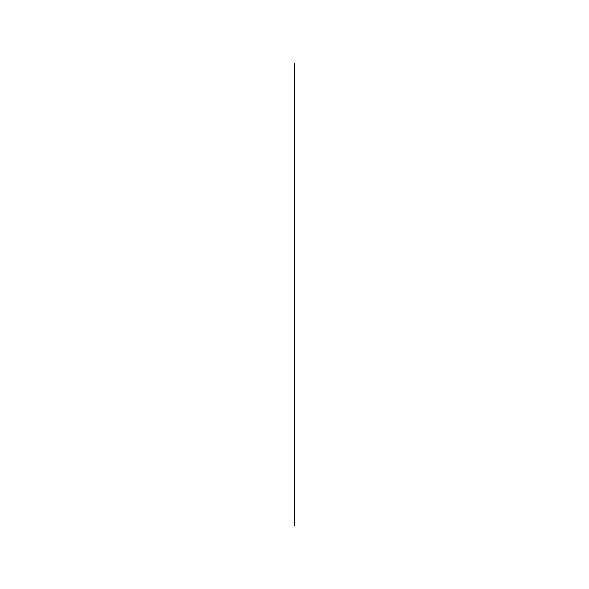 <?xml version="1.0" encoding="UTF-8"?>
<svg xmlns="http://www.w3.org/2000/svg" width="589" height="589" viewBox="0 0 589 589"><rect width="100%" height="100%" fill="white"/><g stroke="black" fill="none" stroke-linecap="round" stroke-linejoin="round"><path stroke-width="0.88" d="M294.5 447.949L294.5 103.848L294.5 447.949M294.5 67.779L294.5 525.638L294.5 67.779M294.5 141.051L294.5 485.152L294.5 141.051M294.5 521.221L294.5 63.362L294.5 521.221"/></g></svg>
